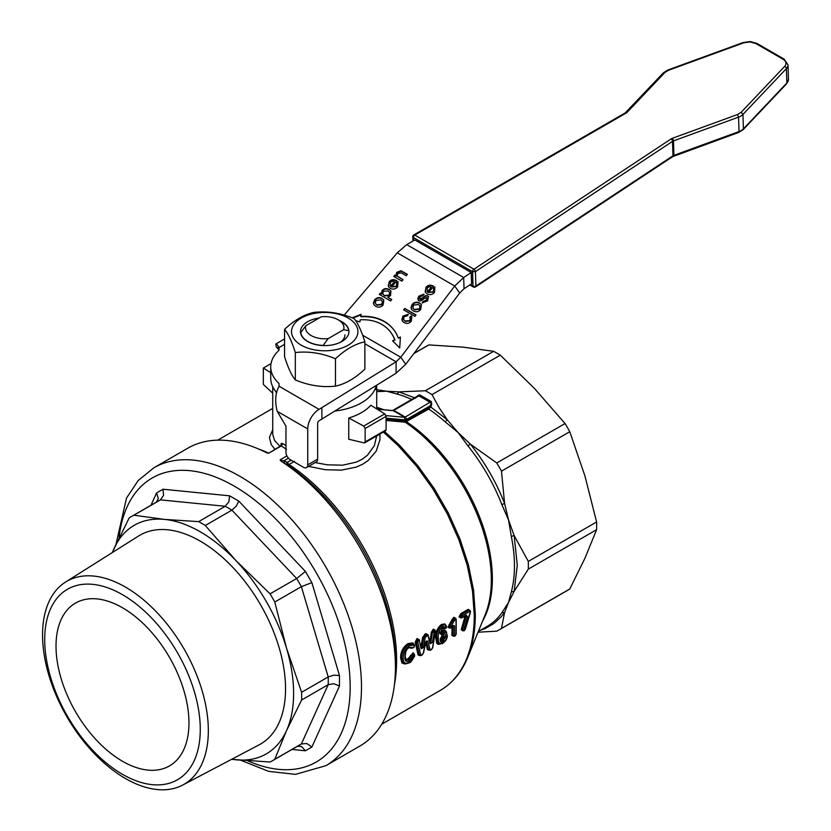 <?xml version="1.0" encoding="UTF-8"?>
<svg xmlns="http://www.w3.org/2000/svg" width="831" height="831" viewBox="0 0 831 831"><rect width="100%" height="100%" fill="white"/><g stroke="black" fill="none" stroke-linecap="round" stroke-linejoin="round"><path stroke-width="1.25" d="M306.504 467.604L316.403 461.891A6.004 3.459 -120 0 0 317.65 459.138L317.65 423.228A2.005 1.153 120 0 1 319.062 420.777L396.086 373.212L396.086 361.786L319.062 409.351A15.997 9.234 -60 0 0 307.74 428.941L307.74 464.861A6.004 3.459 60 0 1 306.504 467.604A6.004 3.459 60 0 1 303.502 467.302L290.279 459.668A6.004 3.459 60 0 1 285.968 452.282L285.968 426.158L277.18 411.293C274.718 401.155 275.352 392.814 279.091 386.27L279.008 383.486A53.994 31.173 180 0 1 270.719 366.897A53.994 31.173 180 0 1 279.008 350.298L279.102 347.514L277.118 344.647L275.799 344.003L284.566 338.944M364.871 343.764L396.086 361.786L400.781 357.247L405.725 364.29L396.086 373.212M270.719 366.897L270.719 378.323A53.994 31.173 0 0 0 276.702 392.585M278.52 349.384L276.224 346.87L275.799 344.003M279.008 386.436L279.008 383.486M321.888 419.146L321.888 407.72M344.169 315.136L397.27 252.832L406.723 244.615L414.825 239.941L471.239 272.516L463.688 277.502L464.041 288.731L471.593 283.735L471.239 272.516M464.041 288.731L459.678 293.052L454.723 286.009L400.781 357.247L362.617 335.215M419.489 302.983L421.39 304.562L420.735 309.444C418.699 311.895 416.217 312.383 413.287 310.898L411.553 309.402L410.971 307.667L412.176 304.499C414.243 302.089 416.674 301.58 419.489 302.983L421.514 304.769M418.762 300.604L417.744 298.609L418.876 296.158L423.852 294.153L422.917 295.659L420.102 296.709L419.707 299.129L422.501 297.862C424.911 295.659 426.677 295.026 427.778 295.961L428.474 296.584L427.664 300.832L422.148 302.9L423.062 301.373L426.511 300.178L426.75 297.498L424.028 298.682C421.473 300.895 419.717 301.539 418.762 300.604L418.097 300.012M419.634 299.087L420.33 299.233M427.196 298.017L426.75 297.498M416.04 314.949L414.898 316.372L403.586 309.838L404.728 308.415L416.04 314.949M396.771 280.733L391.733 286.996L396.564 286.061L396.657 282.872L398.018 281.512L397.696 286.726C395.566 289.24 393.094 289.759 390.279 288.295L388.524 286.778L389.074 281.854C391.069 279.507 393.51 279.06 396.408 280.514L396.771 280.733M391.733 286.996L396.854 286.466L396.657 282.872M407.159 315.842L403.959 316.798L403.658 319.769L405.154 321.026L410.182 320.496L409.828 317.213L411.137 315.915L411.823 316.673L411.324 321.15C409.34 323.529 406.899 323.986 404.011 322.501L402.183 320.911L402.775 316.185L408.063 314.336L407.159 315.842M410.576 318.055L409.828 317.213M383.143 304.832C381.107 307.293 378.624 307.771 375.695 306.286L373.96 304.79L373.379 303.055L374.584 299.887C376.651 297.477 379.081 296.979 381.896 298.371L383.797 299.96L383.143 304.832M407.387 274.344L406.245 275.757L401.259 272.88L397.665 273.368L397.27 276.058L403.056 279.725L401.913 281.148L393.717 276.411L394.746 275.134L395.909 275.809L396.709 272.36L400.937 270.729L407.387 274.344M352.115 317.816L361.09 314.357L360.758 316.403A49.6 39.119 144.9 0 1 394.434 330.634A49.6 39.119 144.9 0 1 398.278 338.061L400.397 337.054L399.721 347.94L392.575 340.772L394.694 339.765A45.601 35.962 -35.1 0 0 391.162 332.93A45.601 35.962 -35.1 0 0 360.207 319.852L359.875 321.888L355.658 320.673M389.137 289.458L390.892 290.995L390.549 295.618L387.745 297.218L391.744 299.524L390.601 300.947L379.258 294.403L380.297 293.114L381.367 293.727L382.073 290.57C384.099 288.399 386.457 288.025 389.137 289.458L391.027 291.203M433.626 286.248L428.599 292.512L433.429 291.577L433.512 288.388L434.873 287.027L434.561 292.242C432.432 294.756 429.959 295.285 427.144 293.81L425.389 292.294L425.939 287.37C427.934 285.023 430.375 284.576 433.263 286.03L433.626 286.248M428.599 292.512L433.709 291.982L433.512 288.388M405.725 364.29L459.678 293.052M397.27 252.832L454.723 286.009L463.688 277.502L406.723 244.615M429.305 286.716L427.082 288.025L427.529 291.774L431.299 287.079L429.305 286.716M426.937 291.265L427.809 292.18L431.299 287.079M473.473 287.017A2.005 1.153 -60 0 1 473.452 287.007A2.005 1.153 -60 0 1 473.421 286.986A2.005 1.153 -60 0 1 473.005 286.134A2.005 1.195 -1.8 0 0 474.449 286.456A2.005 1.195 -1.8 0 0 475.831 286.072A2.005 1.195 -1.8 0 0 475.883 286.041A2.005 1.153 56.5 0 1 475.519 286.924A2.005 1.153 56.5 0 1 475.488 286.944A2.005 1.153 56.5 0 1 474.885 287.017M626.138 113.058A6.025 3.594 -1.8 0 0 627.249 112.206L664.821 72.546L668.488 70.282L743.735 42.817L750.061 41.945L755.846 43.534L783.02 59.219A10.034 5.994 178.2 0 1 784.609 66.428L741.179 112.258L737.513 114.522L672.414 138.278A6.025 3.594 -1.8 0 0 671.022 138.974L473.919 269.223L414.773 235.069L626.138 113.058A2.005 1.07 -120 0 0 625.192 112.933A2.005 1.07 -120 0 0 625.182 112.933L413.817 234.944A2.005 1.07 60 0 1 413.817 234.934A2.005 1.07 60 0 1 414.773 235.069A2.005 1.153 120 0 0 413.786 236.16A2.005 1.153 120 0 0 413.412 237.541L472.559 271.695A2.005 1.153 -60 0 1 472.932 270.314A2.005 1.153 -60 0 1 473.919 269.223A2.005 1.153 56.5 0 1 473.971 269.254A2.005 1.153 56.5 0 1 474.968 270.252A2.005 1.153 56.5 0 1 475.436 271.612L472.559 271.695L473.005 286.134L470.315 284.576M434.873 287.027L433.637 288.565M379.674 294.641L380.577 293.509L381.647 294.132L382.353 290.975C384.389 288.793 386.737 288.43 389.427 289.863M392.44 281.2L390.217 282.509L390.663 286.259L394.434 281.564L392.44 281.2M390.082 285.739L390.944 286.664L394.434 281.564M380.795 299.877L375.726 300.552L375.456 303.627L376.879 304.832L382 304.177L382.26 301.113L380.795 299.877M392.938 341.136L394.694 339.765M394.974 340.17A45.601 35.962 -35.1 0 0 391.443 333.335A45.601 35.962 -35.1 0 0 391.297 333.138M374.106 304.987L373.659 303.46L374.864 300.292C376.931 297.882 379.372 297.384 382.177 298.776L383.922 300.157M398.018 281.512L396.782 283.049M422.595 303.024L423.062 301.373M420.611 299.638L422.782 298.267C425.192 296.065 426.957 295.431 428.069 296.366L428.609 296.802M414.472 309.444L419.603 308.779L419.852 305.715L418.388 304.478L413.319 305.154L413.049 308.239L414.752 309.849L419.884 309.184L420.507 306.971L419.977 305.922M411.709 309.599L411.252 308.062L412.456 304.894C414.524 302.494 416.965 301.985 419.769 303.388M413.204 308.436L414.752 309.849M418.253 300.199L419.167 296.553L424.142 294.558M423.343 301.767L426.791 300.583L427.03 297.903M404.001 310.077L404.728 308.415M405.019 308.82L415.916 315.105M388.679 286.975L388.222 285.75L389.355 282.26C391.349 279.912 393.801 279.465 396.688 280.92L396.408 280.514M390.206 285.947L390.944 286.664M402.329 321.109L401.944 318.875L403.066 316.59L408.343 314.741M410.192 317.535L411.418 316.32L411.958 316.871M403.814 319.966L405.435 321.42L410.462 320.901L410.119 317.608M375.612 303.824L377.16 305.237L382.291 304.582L382.914 302.359L382.385 301.321M394.133 276.65L395.026 275.539L396.19 276.204L396.989 272.765L401.228 271.124L407.263 274.5M397.426 276.256L402.931 279.891M400.365 337.604L398.278 338.061M360.758 316.403L361.038 316.798A49.6 39.119 144.9 0 1 394.58 330.831M352.78 318.076L360.997 314.907M387.963 290.912L383.049 291.338L382.966 294.257L384.431 295.514L389.334 295.057L389.49 292.2L387.963 290.912M383.112 294.454L384.722 295.919L389.614 295.462L389.625 292.398M391.609 299.69L387.745 297.218M425.534 292.491L425.088 291.265L426.22 287.775C428.214 285.428 430.655 284.981 433.553 286.435L433.263 286.03M427.072 291.463L427.809 292.18M284.566 329.356L284.566 356.738C288.149 367.998 291.743 375.726 295.327 379.923L295.327 352.541C291.743 341.271 288.149 333.543 284.566 329.356C294.361 320.164 304.167 314.502 313.962 312.383C327.341 310.919 340.731 312.986 354.11 318.595C357.704 322.792 361.288 330.509 364.871 341.78C355.076 343.899 345.281 349.55 335.475 358.753C322.096 353.144 308.706 351.066 295.327 352.541M295.327 379.923C308.706 385.522 322.096 387.599 335.475 386.135L335.475 358.753M335.475 386.135C345.281 384.015 355.076 378.354 364.871 369.161L364.871 341.78M348.199 318.065A33.198 19.165 0 0 0 301.248 318.065A33.198 19.165 0 0 0 301.248 345.177A33.198 19.165 0 0 0 348.199 345.177A33.198 19.165 0 0 0 348.199 318.065M339.536 320.569A24.213 13.982 180 0 1 341.842 341.51A24.213 13.982 180 0 1 307.605 341.51A24.213 13.982 180 0 1 307.595 341.51A24.213 13.982 180 0 1 301.435 327.798A24.213 13.982 180 0 1 319.166 318.013M340.295 342.32A20.214 11.665 0 0 0 344.927 334.883M188.959 722.877A93.996 54.275 -120 0 0 147.928 628.288A93.996 54.275 -120 0 0 75.496 603.098A93.996 54.275 -120 0 0 56.02 646.134A93.996 54.275 -120 0 0 97.05 740.722A93.996 54.275 -120 0 0 169.493 765.912A93.996 54.275 -120 0 0 188.959 722.877M272.724 429.835L269.421 437.418L271.218 444.564L274.791 449.083M443.422 634.25L444.014 636.442L442.04 640.587L440.949 640.794M440.129 639.361L442.85 633.98C444.782 633.295 445.676 634.157 445.551 636.536L442.83 641.906C440.929 642.592 440.035 641.74 440.129 639.361A0.997 0.582 1 0 0 440.42 638.956L440.866 640.774L442.165 640.67L444.138 636.515L443.474 634.271L442.643 634.437L440.42 638.956A0.997 0.582 1 0 0 440.181 638.561M413.443 645.136L409.34 645.718C405.144 648.731 403.097 652.823 403.18 658.017C403.128 662.858 405.123 664.343 409.153 662.473L414.482 655.888L413.651 655.316L409.184 661.112C406.058 662.317 404.635 660.853 404.926 656.739C404.676 652.896 406.12 649.738 409.257 647.256L413.464 647.629L414.326 645.999L413.443 645.136A0.997 0.789 -62.5 0 0 413.204 643.88L408.468 644.461C403.866 647.723 401.591 652.221 401.643 657.944L402.007 661.081L403.565 663.346L402.09 661.009L401.768 658.017C401.674 652.449 403.939 647.951 408.582 644.524L413.194 643.88L414.233 644.877A0.997 0.758 -32.6 0 1 414.461 645.085L413.08 643.817A0.727 0.571 117.5 0 1 412.893 642.914L414.274 644.825M414.16 655.202A0.997 0.727 77.7 0 0 413.682 653.893L413.558 653.82A0.727 0.53 -102.2 0 1 413.215 652.865L414.243 654.984M405.944 660.084L408.52 659.876L411.605 655.721L408.395 659.804L406.099 660.178M410.836 647.411L411.501 648.024L410.888 647.432L409.049 647.754A0.997 0.571 60 0 0 409.257 647.256M433.003 629.431L434.114 630.106L432.369 632.204L430.863 642.197L432.494 632.266L431.351 632.1L433.45 629.181L435.309 630.781M424.537 634.323L425.202 635.248L426.469 634.51L425.077 635.185L423.675 637.387L422.003 647.339L423.8 637.45L422.667 637.252L425.804 633.586L428.038 634.822M416.798 638.79L417.972 639.423L416.196 642.218L419.25 654.994L416.321 642.28L415.199 642.384L416.798 638.79L419.271 639.641M426.345 641.075L428.567 649.655L426.345 641.075M445.406 631.28L443.37 631.155L440.918 632.879L443.525 631.217L445.406 631.28M444.232 628.922L442.559 628.745A0.727 0.53 154.1 0 1 443.536 628.506L442.611 628.35A0.997 0.571 -119.6 0 0 442.819 627.852L445.395 628.298L446.299 627.073L442.933 626.564C439.402 629.618 437.864 633.367 438.311 637.813C437.864 642.436 439.308 644.212 442.643 643.142L445.78 639.922L446.985 635.673C446.953 632.827 445.728 631.892 443.297 632.858L441.334 634.489L440.066 633.783L442.819 627.852M446.299 627.073L446.299 627.083A0.997 0.727 -27 0 0 446.486 626.252L444.46 624.673L442.061 625.307C438.166 628.454 436.4 632.599 436.784 637.741L437.22 642.041L438.477 643.848L437.251 641.771L436.909 637.813C436.348 633.191 438.114 629.046 442.185 625.369L444.543 624.735L446.226 626.003A0.997 0.727 -27 0 1 446.486 626.252L445.447 628.267M465.505 615.387L466.077 616.27L462.368 629.856L466.201 616.332L465.298 615.948M455.793 618.939L455.918 619.002A0.997 0.54 177.3 0 1 455.918 619.77L455.315 619.417L454.567 620.206L450.797 626.73A165.888 95.773 60 0 1 450.818 627.613L452.448 625.712L454.567 625.764A165.888 95.773 60 0 1 454.422 635.445L455.326 635.538L455.918 634.572A165.888 95.773 -120 0 0 455.918 619.77M450.132 627.872L448.262 627.571A163.998 94.682 -120 0 0 448.241 626.699L452.126 619.459L453.103 619.749L449.987 625.234L454.173 618.316L453.633 617.454L455.793 618.378M448.262 627.571L449.415 627.634A164.891 95.201 -120 0 0 449.394 626.751L449.27 626.688A164.725 95.098 60 0 1 449.291 627.561L450.423 627.748M454.952 635.757A0.997 0.571 60 0 1 454.204 636.079L453.009 635.403A164.891 95.201 -120 0 0 453.165 625.774L453.04 625.712A164.725 95.098 60 0 1 452.895 635.32L454.079 636.006M461.06 617.994L459.117 616.986A163.998 94.682 -120 0 0 459.107 616.768L460.779 613.642L468.165 609.372L470.055 610.453M462.888 630.843L461.226 629.68L465.142 615.896M420.933 646.809L422.667 637.252M429.907 641.761L431.351 632.1M429.305 650.226L427.435 649.676L425.752 642.727M419.998 655.607L418.107 655.005L415.199 642.384M453.539 636.234L451.867 635.289A163.998 94.682 -120 0 0 452.033 626.626M452.126 619.459L453.633 617.454M405.393 658.744L406.359 659.336L407.907 658.9L413.215 652.865M405.383 663.948L401.934 663.013L400.625 657.944C400.563 651.94 402.993 647.152 407.917 643.599L412.893 642.914M412.436 648.107L409.371 647.588M442.559 628.745L441.541 628.589M440.16 632.204L443.941 630.043L445.561 630.563L446.725 632.557M440.118 644.15L438.01 644.295L436.722 643.308L435.756 637.741C435.319 632.443 437.231 628.007 441.521 624.445L444.772 623.904L446.216 625.805M308.644 466.368L325.399 469.733L341.416 470.128L356.115 467.147L362.545 464.3L368.112 460.603L376.214 451.108L379.902 439.89L379.944 434.042M430.126 643.796L428.058 635.985L427.217 635.705L425.192 637.626L423.384 647.557L421.13 648.803L419.302 640.826L418.211 640.909L417.702 642.062L420.642 654.87L421.41 655.119L423.187 653.426L425.607 642.228L427.851 640.94L429.959 649.51L431.601 649.24L432.432 648.066L435.454 631.809L434.416 631.55L432.38 642.456L430.126 643.796A0.997 0.706 -13.4 0 0 430.105 642.799L432.38 642.456M440.44 639.621L441.552 639.693L442.996 636.432L441.521 634.614M528.308 569.121A141 81.407 -120 0 0 528.36 565.298A141 81.407 -120 0 0 528.308 561.413L596.606 521.982A141 81.407 60 0 1 596.658 525.867A141 81.407 60 0 1 596.606 529.69L528.308 569.121L514.129 591.423L508.53 602.444L504.594 612.509L501.477 628.413A141 81.407 -120 0 1 499.161 629.846A141 81.407 -120 0 1 496.761 631.145L478.033 632.225M501.477 628.413L569.775 588.982L584.899 558.349L596.606 529.69M596.606 521.982L584.899 475.862L569.775 431.715L501.477 471.146L504.594 503.43L508.53 519.957L514.129 535.528L528.308 561.413M569.775 588.982A141 81.407 60 0 1 567.459 590.415L499.161 629.846M375.892 389.604L386.581 391.214L398.922 391.879L425.327 390.757L493.624 351.326L462.95 347.129L428.858 344.907L413.838 353.58M501.477 471.146A141 81.407 -120 0 0 496.761 462.971L565.059 423.54L534.385 388.368L500.293 355.169L431.995 394.6L439.454 408.25L447.327 419.832L458.016 432.463L470.356 444.138L496.761 462.971M376.277 385.48A52 30.02 180 0 1 335.018 411.013M276.598 392.97A52 30.02 180 0 1 275.217 390.778M364.071 442.902L348.76 439.235L348.76 418.003A52 30.02 0 0 0 370.823 405.268L384.743 413.89L363.687 426.043L365.152 428.464L365.152 441.905L364.071 442.902L364.851 442.736M385.823 430.624L385.096 430.759L386.103 429.814L386.103 416.362L384.743 413.89M348.76 418.003L363.687 426.043M272.724 393.198L263.334 384.379L263.334 368.05L270.719 372.62M263.334 368.05L271.02 363.604M413.952 353.424L426.459 346.205A141 81.407 60 0 1 428.858 344.907M565.059 423.54A141 81.407 60 0 1 569.775 431.715M431.995 394.6A141 81.407 -120 0 0 428.661 392.616A141 81.407 -120 0 0 425.327 390.757M493.624 351.326A141 81.407 60 0 1 496.959 353.185A141 81.407 60 0 1 500.293 355.169M415.521 398.163L398.922 391.879L397.135 394.081A131.994 76.213 60 0 1 411.75 399.441M376.723 391.619L386.581 391.214L397.135 394.081M445.115 421.784L447.327 419.832L430.728 406.951L431.06 406.38L430.126 405.85L429.793 406.411L430.728 406.951L428.713 409.049A131.994 76.213 60 0 1 445.115 421.784L458.016 432.463L467.946 445.883A131.994 76.213 60 0 1 501.872 504.646L504.594 503.43C496.159 481.938 484.753 462.181 470.356 444.138L467.946 445.883M501.872 504.646L508.53 519.957L511.325 536.462A131.994 76.213 60 0 1 514.462 565.973A131.994 76.213 60 0 1 511.325 591.869L514.129 591.423L517.287 565.298L514.129 535.528L511.325 536.462M511.325 591.869L508.53 602.444L501.872 612.769A131.994 76.213 60 0 1 487.122 626.397L478.344 631.477M480.318 630.334L485.252 628.516L493.894 623.52L501.353 616.633L504.594 612.509L501.872 612.769M386.103 420.455L405.196 422.2L428.713 409.049L428.194 408.104L404.957 421.172L386.103 419.447M281.844 460.447L280.12 459.823L281.003 461.112L284.472 463.21L284.129 460.696L281.844 460.447M461.672 616.976L462.265 617.319L466.305 614.982L467.5 616.851L463.771 629.981L464.3 630.355L470.19 612.26A165.888 95.773 -120 0 0 470.18 611.845L469.577 611.491L462.192 615.761L461.662 616.758A165.888 95.773 60 0 1 461.662 616.872A165.888 95.773 60 0 1 461.672 616.976A0.997 0.54 -2.5 0 1 460.26 617.018A164.891 95.201 -120 0 0 460.249 616.799L461.444 614.566L468.829 610.297L470.18 611.076L468.705 610.234L461.33 614.504L460.135 616.737A164.725 95.098 60 0 1 460.135 616.955L461.465 617.713M376.682 435.932L374.355 445.624L367.416 455.305L362.399 459.117L356.478 462.067L342.59 465.194L327.185 464.809L315.229 462.566M279.798 446.195L274.542 440.357L272.724 434.447L272.724 386.727M240.668 760.23L268.642 771.355L295.514 774.357L325.866 765.694A171.996 99.305 -120 0 0 361.485 686.957A171.996 99.305 -120 0 0 239.868 476.298A171.996 99.305 -120 0 0 153.87 467.78L187.816 448.189A171.996 99.305 60 0 1 266.616 452.802L268.673 453.217L281.003 445.696A2.005 1.153 180 0 1 281.003 445.696M266.616 452.802L268.673 453.217L281.252 445.956L286.539 449.353M280.639 445.707L281.252 445.956L280.639 445.707M285.968 445.717L282.8 443.598L281.252 445.956M282.8 443.598L281.294 443.349L280.701 445.676M284.472 463.21L287.048 464.706L286.705 462.202L284.129 460.696L288.471 458.193M281.003 461.112A171.996 99.305 60 0 1 395.431 667.355L395.431 661.788A165.172 95.357 60 0 0 287.048 464.706L289.022 464.487L294.444 461.35M386.103 418.17L405.05 419.884L404.417 417.287L385.989 415.614M377.264 409.257L392.035 410.587M392.575 410.556A2.005 1.153 60 0 1 392.71 410.441A2.005 1.153 60 0 1 392.741 410.421A2.005 1.153 60 0 1 393.655 410.483L392.959 410.67A136.263 78.675 60 0 1 404.417 417.287L405.133 417.11A135.993 78.519 -120 0 0 393.655 410.483L418.803 395.961L419.821 394.912L418.086 395.379L415.843 397.602M417.681 396.023L419.821 394.912L431.258 401.518L405.133 417.11A2.005 1.153 60 0 1 406.079 418.159A2.005 1.153 60 0 1 406.463 419.51L430.126 405.85L430.77 404.707L431.653 404.967L431.258 401.518L431.081 403.399L431.798 403.305M418.086 395.379L418.003 395.847A2.005 1.153 -120 0 1 418.803 395.961A135.993 78.519 60 0 1 430.281 402.588A2.005 1.153 -120 0 1 431.081 403.399L430.77 404.707M431.06 406.38L431.653 404.967M395.431 667.355A171.996 99.305 60 0 1 359.802 746.093L325.866 765.694M343.629 329.689L328.172 338.612L323.124 345.436A23.995 13.857 180 0 1 300.78 332.535L305.829 325.71L321.285 316.788A19.206 11.094 0 0 1 338.31 319.862L341.697 321.815A23.995 13.857 180 0 1 348.677 330.686L343.629 329.689A19.206 11.094 0 0 0 338.31 319.862M305.829 325.71A19.206 11.094 0 0 0 328.172 338.612M440.056 632.682L442.071 633.897M412.955 656.085L411.605 655.721L413.173 653.997A0.997 0.727 77.7 0 1 413.651 655.316M412.706 652.979A0.727 0.53 -102.2 0 0 413.059 653.924L411.48 655.649L410.504 655.379M454.204 636.079L451.867 635.289M453.903 617.298L455.918 619.002M454.567 620.206L453.227 619.812L454.297 618.378A0.997 0.571 60 0 1 455.045 619.573M461.589 617.776L460.26 617.018L461.589 617.776A0.997 0.571 -120 0 0 462.057 617.817L462.057 617.817A0.997 0.571 -120 0 0 462.265 617.319M467.5 616.851L465.63 615.449A0.997 0.571 -120 0 0 466.098 615.48L466.098 615.48A0.997 0.571 -120 0 0 466.305 614.982M470.055 611.014L468.165 609.372M462.368 629.856L463.553 630.687L462.368 629.856A0.997 0.54 7.5 0 0 463.771 629.981M461.226 629.68L463.428 630.604M454.567 625.764A0.997 0.561 179.1 0 1 453.165 625.774L452.168 625.753M450.942 627.634L449.415 627.634A0.997 0.561 -1 0 0 450.818 627.613M450.547 627.821L449.415 627.634M450.797 626.73A0.997 0.561 -1.3 0 1 449.394 626.751L449.987 625.234L451.004 626.2M449.124 624.476L449.862 625.172L449.27 626.688L448.241 626.699M434.862 631.29A0.997 0.571 -120 0 0 434.114 630.106L434.997 630.002L433.45 629.181M417.702 642.062A0.997 0.665 -15.4 0 1 416.321 642.28L417.463 639.714A0.997 0.571 60 0 1 418.211 640.909M442.83 641.906A0.997 0.571 60 0 0 442.165 640.67L441.552 639.693M442.85 633.98L442.154 634.396M122.489 774.315A109.993 63.509 -120 0 0 200.271 729.41A109.993 63.509 -120 0 0 122.489 594.695A109.993 63.509 -120 0 0 44.708 639.6A109.993 63.509 -120 0 0 122.489 774.315M42.547 634.946A117.223 67.675 60 0 1 65.524 582.074A117.223 67.675 60 0 1 125.439 587.091A117.223 67.675 60 0 1 208.332 730.657A117.223 67.675 60 0 1 182.716 785.056A117.223 67.675 60 0 1 125.439 778.512A117.223 67.675 60 0 1 42.547 634.946M182.716 785.056L259.199 744.794A120.588 69.627 -120 0 0 285.542 688.826A120.588 69.627 -120 0 0 232.015 566.545A120.588 69.627 -120 0 0 138.632 535.974L65.524 582.074M231.756 759.233A131.994 76.213 -120 0 0 235.994 759.794A131.994 76.213 -120 0 0 286.508 730.626A131.994 76.213 -120 0 0 293.613 693.49A131.994 76.213 -120 0 0 286.508 648.138A131.994 76.213 -120 0 0 235.994 560.645A131.994 76.213 -120 0 0 164.548 519.406A131.994 76.213 -120 0 0 114.044 548.574A131.994 76.213 -120 0 0 112.403 552.511M291.993 749.448L305.413 750.777L311.874 747.048L339.474 686.042L333.844 683.705L328.203 684.651L301.622 699.993L286.508 730.626L274.791 759.295L301.373 743.942A141 81.407 60 0 1 299.056 745.376L272.475 760.718A141 81.407 -120 0 0 274.791 759.295M301.622 699.993A141 81.407 -120 0 0 301.674 696.181A141 81.407 -120 0 0 301.622 692.285L328.203 676.943A141 81.407 60 0 1 328.203 684.651L301.373 743.942L306.795 743.506L311.874 747.048M339.474 686.042L339.474 675.499L311.874 582.624L301.373 586.676L274.791 602.018L286.508 648.138L301.622 692.285M274.791 602.018A141 81.407 -120 0 0 270.075 593.843L296.657 578.501A141 81.407 60 0 1 301.373 586.676L328.203 676.943L333.844 675.177L339.474 675.499M311.874 582.624L305.413 571.437L238.777 501.093L236.253 506.131L231.891 510.141L205.309 525.483L235.994 560.645L270.075 593.843M205.309 525.483A141 81.407 -120 0 0 201.975 523.488A141 81.407 -120 0 0 198.64 521.629L225.222 506.287A141 81.407 60 0 1 228.556 508.146A141 81.407 60 0 1 231.891 510.141L296.657 578.501L305.413 571.437M238.777 501.093L229.647 495.827L163.011 489.23L163.541 495.401L160.456 499.867L133.874 515.21L164.548 519.406L198.64 521.629M133.874 515.21A141 81.407 -120 0 0 131.475 516.508A141 81.407 -120 0 0 129.158 517.942L112.227 552.625M272.475 760.718A141 81.407 -120 0 1 270.075 762.017L231.569 759.337M229.647 495.827L228.857 501.872L225.222 506.287L160.456 499.867A141 81.407 60 0 0 158.056 501.166L131.475 516.508M163.011 489.23L156.55 492.949L158.316 498.413L156.488 502.069M305.413 750.777L301.57 746.518L297.477 746.28M284.566 344.356L279.102 347.514M279.091 386.27L319.062 409.351M307.74 428.941L277.18 411.293M317.65 459.138L307.74 464.861M413.506 240.699L413.412 237.541A2.005 1.195 178.2 0 1 412.82 236.731A2.005 1.195 178.2 0 1 412.82 236.69M786.365 83.993A2.005 1.371 -136.5 0 0 786.562 83.838L743.132 129.667L738.697 132.441L672.611 156.675A2.005 1.153 -123.5 0 0 672.611 156.675A2.005 1.153 -123.5 0 0 672.975 155.792L475.883 286.041L475.436 271.612L672.528 141.363A4.03 2.4 178.2 0 1 673.463 140.896L738.562 117.14A12.029 7.178 -1.8 0 0 742.966 114.418L786.396 68.589A12.039 7.188 -1.8 0 0 788.006 64.828L784.069 59.094L756.896 43.399L750.227 41.55L743.101 42.547L667.854 70.012L663.418 72.775L625.192 112.933M671.022 138.974A2.005 1.153 56.5 0 1 672.071 139.992A2.005 1.153 56.5 0 1 672.528 141.363L672.975 155.792L673.91 155.335L673.463 140.896A2.005 0.779 70 0 0 673.131 139.473A2.005 0.779 70 0 0 672.414 138.278M737.513 114.522L738.562 117.14L739.008 131.568L673.91 155.335A2.005 0.779 -110 0 1 673.65 156.166A2.005 0.779 -110 0 1 673.588 156.197M755.846 43.534L756.864 43.389L757.311 44.261L756.864 43.389M738.749 132.409L738.053 132.16L738.749 132.409L739.008 131.568A12.029 7.178 178.2 0 0 743.402 128.857L742.966 114.418L741.179 112.258M784.609 66.428A2.005 1.371 43.5 0 1 785.856 67.29A2.005 1.371 43.5 0 1 786.396 68.589L786.843 83.017L743.402 128.857M783.02 59.219A2.005 1.153 -60 0 1 784.028 59.074A2.005 1.153 -60 0 1 784.069 59.094M786.562 83.838A2.005 1.371 -136.5 0 0 786.843 83.017A12.039 7.188 178.2 0 0 788.453 79.267L786.562 83.838M627.249 112.206A2.005 1.371 -136.5 0 0 626.034 112.278A2.005 1.371 -136.5 0 0 625.847 112.434M663.616 72.619L663.138 73.585L663.616 72.619L664.821 72.546M668.488 70.282L667.802 70.033L668.488 70.282M743.735 42.817L743.049 42.578L743.735 42.817M268.174 452.874A163.998 94.682 -120 0 0 258.41 448.948M445.551 636.536A0.997 0.592 1.2 0 1 444.138 636.515L442.996 636.432M409.34 645.718A0.997 0.571 -120 0 0 408.582 644.524L407.917 643.599M403.18 658.017A0.997 0.571 0 0 1 401.768 658.017L400.625 657.944M409.184 661.112A0.997 0.571 60 0 0 408.52 659.876L407.907 658.9M443.297 632.858A0.997 0.571 60 0 0 442.58 631.643L441.936 630.698M442.933 626.564A0.997 0.571 -120 0 0 442.185 625.369L441.521 624.445M438.311 637.813A0.997 0.571 -179.9 0 1 436.909 637.813L435.756 637.741M460.779 613.642L461.444 614.566A0.997 0.571 -120 0 1 462.192 615.761M459.117 616.986L460.26 617.018M461.662 616.758A0.997 0.54 -2.6 0 1 460.249 616.799L459.107 616.768M383.361 432.078L398.246 445.707L416.508 466.139L433.013 489.064L447.255 513.787L458.795 539.548L467.313 565.579L472.517 591.09L474.272 615.304A163.998 94.682 60 0 1 440.305 690.384C452.5 683.227 461.631 672.269 467.697 657.508A163.458 94.37 -120 0 0 475.311 614.275L473.556 590.135L468.362 564.706L459.886 538.758L448.376 513.08L434.177 488.441L417.733 465.599L399.534 445.229L384.452 431.445M394.455 684.578A163.998 94.682 -120 0 0 396.605 660.146A163.998 94.682 -120 0 0 289.022 464.487A2.005 1.153 60 0 1 288.087 463.428A2.005 1.153 60 0 1 287.713 462.098L286.705 462.202M386.103 429.814L365.152 441.905M365.152 428.464L386.103 416.362M482.582 621.11A131.994 76.213 -120 0 0 492.357 578.74A131.994 76.213 -120 0 0 406.608 421.816L406.089 420.87M404.957 421.172L405.196 422.2A132.534 76.514 60 0 1 491.318 579.778A132.534 76.514 60 0 1 485.148 614.826L467.697 657.508M291.099 460.145L287.713 462.098M286.913 455.907L280.12 459.823M405.05 419.884L406.463 419.51M383.87 409.766A131.994 76.213 -120 0 0 376.723 407.325M376.723 408.125A132.534 76.514 60 0 1 380.712 409.475M429.793 406.411L428.194 408.104M445.395 628.298L443.661 628.579A0.997 0.727 -26 0 0 445 628.257M444.793 628.703L443.661 628.579L444.793 628.703M443.536 628.506L444.668 628.641L443.536 628.506M413.464 647.629L412.477 647.848M410.421 648.222A0.727 0.551 147.1 0 1 411.376 647.951L411.625 648.19M433.886 632.401L432.494 632.266L433.668 630.355A0.997 0.571 -120 0 1 434.416 631.55M418.72 640.618A0.997 0.571 60 0 0 417.972 639.423L419.281 639.891A0.997 0.654 165.5 0 1 419.302 640.826M417.858 639.361L419.156 639.828L417.307 638.499M421.41 655.119A0.997 0.571 -120 0 1 421.203 655.524L421.203 655.524A0.997 0.571 -120 0 1 420.663 655.451L419.25 654.994A0.997 0.717 -10.5 0 0 420.642 654.87M421.701 654.953A0.997 0.571 -120 0 0 422.158 654.973L419.582 655.555L419.25 654.994M420.538 655.368L419.125 654.911L419.458 655.482M429.97 650.071L428.443 649.572A0.727 0.53 167.9 0 0 427.435 649.676M425.192 637.626L423.8 637.45L425.202 635.248A0.997 0.571 60 0 1 425.95 636.442M427.217 635.705A0.997 0.571 60 0 0 426.469 634.51L428.027 635.029A0.997 0.665 163.7 0 1 428.058 635.985M430.385 643.163L428.027 635.029M427.903 634.967L425.804 633.586M421.878 647.266L421.348 647.941M418.949 639.59L421.4 648.201A0.997 0.686 168.5 0 0 421.12 647.827L423.384 647.557M430.863 642.197L430.323 642.903M419.125 654.911A0.727 0.53 -10.4 0 0 418.107 655.005M442.165 628.329A0.997 0.571 -119.6 0 0 442.611 628.35L440.066 633.336M446.039 627.841L446.289 627.893C446.247 628.568 447.41 624.881 445.894 628.288L444.325 628.61M440.139 632.734L440.264 633.264M446.985 634.842A0.997 0.592 -178.9 0 1 446.985 635.673M442.643 643.142A0.997 0.571 60 0 1 441.926 643.495M454.422 635.445A0.997 0.602 -177.2 0 1 453.009 635.403M453.186 636.089L455.118 635.944A0.997 0.571 60 0 1 454.9 635.995M454.567 618.222A0.997 0.571 60 0 1 455.315 619.417M455.326 635.538A0.997 0.571 60 0 1 455.118 635.944L456.209 634.178A0.997 0.602 2.8 0 0 455.959 633.741M455.918 634.572A0.997 0.602 2.8 0 0 456.209 634.178L456.209 619.355L455.336 618.067M463.553 630.687A0.997 0.571 -120 0 0 464.093 630.771L464.093 630.771A0.997 0.571 -120 0 0 464.3 630.355M465.131 629.306A0.997 0.561 6.6 0 0 465.215 628.589M470.066 612.8L470.481 611.855A0.997 0.54 -2.4 0 0 470.398 611.647M470.19 612.26A0.997 0.54 -2.4 0 0 470.481 611.855L470.471 611.439A0.997 0.54 -2.6 0 0 470.18 611.076M470.18 611.845A0.997 0.54 -2.6 0 0 470.471 611.439L469.598 610.141M469.577 611.491A0.997 0.571 -120 0 0 468.829 610.297M423.187 653.426L422.158 654.973A0.997 0.571 -120 0 0 422.366 654.568M427.851 640.94A0.997 0.686 164.4 0 1 426.469 641.148M429.959 649.51A0.997 0.727 167.8 0 1 428.567 649.655M430.718 649.738A0.997 0.571 60 0 1 430.52 650.154L431.393 649.645A0.997 0.571 60 0 1 430.936 649.613M431.601 649.24A0.997 0.571 60 0 1 431.393 649.645L432.702 647.837L435.444 631.248M421.4 648.201L421.4 648.201A0.997 0.686 168.5 0 1 421.13 648.803M435.454 631.809L434.997 630.002M404.926 656.739A0.997 0.571 -0.1 0 0 404.936 655.939M412.82 647.65A0.997 0.758 147 0 1 411.501 648.024M414.326 645.999A0.997 0.758 -32.6 0 0 414.461 645.085L413.931 647.536L411.75 648.253M408.468 662.837A0.997 0.571 -120 0 0 409.153 662.473M156.55 492.949L150.993 505.238M119.041 537.875A163.998 94.682 60 0 1 234.207 486.104A163.998 94.682 60 0 1 349.976 679.01A163.998 94.682 60 0 1 247.752 760.812M278.79 350.505L277.814 347.493L279.05 349.01M469.816 284.908L473.421 286.986A2.005 2.005 0 0 0 475.519 286.924L672.611 156.675M413.817 234.944A2.005 2.005 0 0 0 412.82 236.731L412.955 241.011M788.006 64.828L788.453 79.267M217.732 440.15L272.724 408.405M381.73 724.206L440.305 690.384M417.713 396.003L392.512 410.545L377.097 409.153M376.723 408.914L376.723 385.21M385.709 430.718L364.726 442.83M466.087 615.397L462.057 617.817L460.571 617.807M470.253 612.873L465.412 628.974L464.332 630.636L462.535 630.698M452.968 625.369L450.984 627.904L449.654 628.153L450.101 627.685M435.112 630.937L434.883 629.95M438.477 643.848L442.435 643.547C445.883 641.127 447.494 638.364 447.275 635.268L445.53 631.352M423.457 653.208L425.877 642.02C426.313 641.075 426.313 641.075 425.877 642.02L426.345 640.971M428.9 650.185L430.52 650.154M406.058 660.167L405.216 656.334C405.351 651.712 406.629 648.855 409.049 647.754M403.648 663.387C404.095 664.239 405.86 664.073 408.945 662.878C410.202 663.096 412.124 660.728 414.721 655.773L414.202 653.955M115.997 544.295L126.509 498.07L138.216 480.515L153.87 467.78"/></g></svg>
